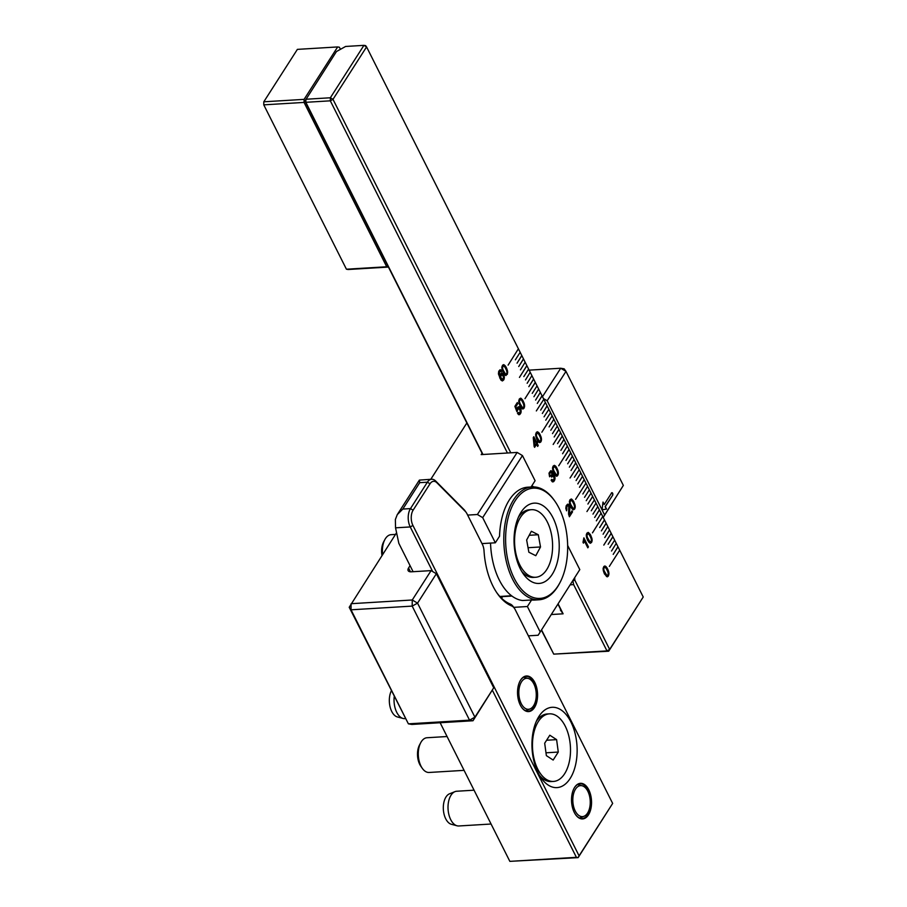 <?xml version="1.0" encoding="UTF-8"?>
<svg xmlns="http://www.w3.org/2000/svg" width="907" height="907" viewBox="0 0 907 907"><rect width="100%" height="100%" fill="white"/><g stroke="black" fill="none" stroke-linecap="round" stroke-linejoin="round"><path stroke-width="1.36" d="M531.071 487.002L535.096 480.721L522.443 455.563L482.683 517.636L477.399 514.507L467.649 515.097M559.925 582.702A55.225 30.906 86.5 0 0 555.005 501.367A55.225 30.906 86.5 0 0 515.21 500.698A55.225 30.906 86.5 0 0 514.201 578.337A55.225 30.906 86.5 0 0 558.066 585.888A55.225 30.906 86.5 0 0 559.925 582.702L559.392 583.689A56.529 31.632 -93.5 0 1 557.488 586.965A56.529 31.632 -93.5 0 1 538.973 599.788A56.529 31.632 -93.5 0 1 506.752 563.304A56.529 31.632 -93.5 0 1 513.634 499.757A56.529 31.632 -93.5 0 1 532.148 486.934L527.829 487.195A56.529 31.632 86.5 0 0 499.53 536.241L495.335 542.794L482.683 517.636M493.725 687.789L436.369 573.746L417.549 603.132L474.905 717.176L493.725 687.789L473 720.748L411.846 724.444L408.388 723.843L469.543 720.147L412.186 606.103L351.032 609.81L408.388 723.843L349.206 607.271L351.032 609.81L351.111 603.699L412.266 599.992L431.086 570.616L436.369 573.746M602.974 502.365L604.232 504.496L603.008 502.059L602.067 509.813L606.545 509.088L605.309 506.639L612.781 495.041C612.985 493.351 612.61 492.637 611.647 492.886L612.032 492.626M604.232 504.496L611.647 492.886M603.166 517.341L623.347 485.415L565.991 371.382L547.17 400.758L543.418 398.536M604.527 514.802L547.17 400.758M482.07 453.228L481.186 454.6L517.16 452.423L522.443 455.563M579.8 569.607L538.134 635.251L579.8 569.607L567.646 545.436M540.039 631.68L527.386 606.522L531.581 599.969A56.529 31.632 86.5 0 0 534.654 600.049L538.973 599.788M538.134 635.251L528.384 635.841M513.747 607.35L527.386 606.522M481.991 543.599L495.335 542.794M410.055 565.651L408.558 567.997L410.474 571.807M408.558 567.997A6.519 3.288 153.3 0 0 408.127 570.605A6.519 3.288 153.3 0 0 411.302 571.807L431.086 570.616M623.347 485.415L603.223 517.432M477.399 514.507L517.16 452.423M542.488 396.688L560.707 368.242L529.144 370.147M466.856 422.979L430.791 479.293M396.586 532.704L349.206 607.271M531.581 599.969L522.591 600.513A56.529 31.632 86.5 0 1 490.54 543.089M565.991 371.382L564.165 368.832L560.707 368.242L565.991 371.382M473 720.748L474.905 717.176L469.543 720.147L473 720.748M412.266 599.992L412.186 606.103L417.549 603.132L412.266 599.992M602.067 509.791L606.364 509.099L605.128 506.65L612.781 495.041M612.599 495.052C612.803 493.363 612.429 492.648 611.465 492.898M552.238 574.324A40.225 22.505 86.5 0 0 552.987 517.772A40.225 22.505 86.5 0 0 521.037 512.274A40.225 22.505 86.5 0 0 519.677 514.598A40.225 22.505 86.5 0 0 523.26 573.825A40.225 22.505 86.5 0 0 552.238 574.324M532.148 486.934A56.529 31.632 -93.5 0 1 554.358 500.449L555.005 501.367M533.735 486.912A56.529 31.632 86.5 0 0 531.842 485.812M575.492 814.497A17.392 9.739 86.5 0 0 582.226 818.499A17.392 9.739 86.5 0 0 587.917 814.554A17.392 9.739 86.5 0 0 588.246 790.099A17.392 9.739 86.5 0 0 580.129 783.773A17.392 9.739 86.5 0 0 574.426 787.718A17.392 9.739 86.5 0 0 573.927 788.568M588.779 789.804A17.834 9.977 -93.5 0 1 589.062 813.828A17.834 9.977 -93.5 0 1 575.605 814.656A17.834 9.977 -93.5 0 1 574.29 812.434A17.834 9.977 -93.5 0 1 574.018 788.398A17.834 9.977 -93.5 0 1 588.779 789.804M534.472 707.539A17.834 9.977 -93.5 0 1 521.616 707.324A17.834 9.977 -93.5 0 1 520.028 681.066A17.834 9.977 -93.5 0 1 520.629 680.035A17.834 9.977 -93.5 0 1 534.801 682.472A17.834 9.977 -93.5 0 1 534.472 707.539M521.514 707.165A17.392 9.739 86.5 0 0 528.237 711.167A17.392 9.739 86.5 0 0 533.94 707.222A17.392 9.739 86.5 0 0 536.048 687.665A17.392 9.739 86.5 0 0 526.139 676.441A17.392 9.739 86.5 0 0 520.448 680.386A17.392 9.739 86.5 0 0 519.949 681.236M538.191 772.968A40.225 22.505 86.5 0 0 541.162 777.991A40.225 22.505 86.5 0 0 571.512 776.131A40.225 22.505 86.5 0 0 570.888 721.927A40.225 22.505 86.5 0 0 537.579 718.752A40.225 22.505 86.5 0 0 538.191 772.968M612.656 803.421L515.21 609.651A10.873 6.088 86.5 0 0 514.405 608.302A10.873 6.088 86.5 0 0 511.729 605.978A58.706 32.845 -93.5 0 1 497.285 593.439A58.706 32.845 -93.5 0 1 484.032 550.889A10.873 6.088 86.5 0 0 482.377 544.37L467.026 513.861A10.873 6.088 86.5 0 0 466.221 512.5A10.873 6.088 86.5 0 0 465.314 511.401L436.959 482.807A10.873 6.088 86.5 0 0 430.031 483.771L413.116 510.176A10.873 6.088 86.5 0 0 412.923 525.448L579.085 855.834L612.656 803.421L578.133 857.625L509.847 861.355L440.133 722.732M413.104 571.705L398.831 543.327L395.543 527.829L395.361 519.541L397.255 514.643L402.821 509.065L410.474 508.6L427.39 482.195A13.049 7.301 -93.5 0 1 431.664 479.236A13.049 7.301 -93.5 0 1 435.7 481.039L464.067 509.643A13.049 7.301 -93.5 0 1 465.144 510.958L466.221 512.5M509.847 861.355L576.399 857.33L492.388 690.284M432.673 571.557L410.236 526.944A13.049 7.301 -93.5 0 1 410.474 508.6L413.116 510.176M496.753 592.645A56.529 31.632 86.5 0 0 510.119 603.971A13.049 7.301 -93.5 0 1 513.328 606.76L514.405 608.302M431.664 479.236L419.374 480.109L419.737 482.66L427.39 482.195L430.031 483.771M578.133 857.625L576.399 857.33M578.167 857.421L579.085 855.834M348.152 269.504L346.429 269.209L263.767 104.849L263.801 101.799L304.094 99.362L304.049 102.412L386.711 266.771L388.445 267.066L348.152 269.504M340.442 49.318L339.399 47.232L337.665 46.937L297.383 49.375L263.801 101.799M337.665 46.937L304.094 99.362M346.429 269.209L386.711 266.771M304.049 102.412L263.767 104.849M510.777 452.808L332.994 99.339L366.575 46.915L643.233 596.999L609.663 649.423L574.811 580.14A58.706 32.845 86.5 0 0 574.743 578.099M609.345 566.387L619.628 550.322M611.533 551.025L616.159 543.497M609.844 547.658L614.583 540.277M608.155 544.302L612.803 536.751L608.155 544.302M603.813 545.107L611.114 533.384L603.813 545.107M613.223 554.381L617.871 546.819L613.223 554.381M603.098 534.234L607.724 526.706M601.409 530.878L606.057 523.316L601.409 530.878M599.72 527.523L604.368 519.96L599.72 527.523M592.486 532.863L602.69 516.627L592.486 532.863M604.776 537.59L609.436 530.028L604.776 537.59M594.663 517.478L599.312 509.915L594.663 517.478M592.974 514.122L597.713 506.73M591.285 510.766L595.933 503.204L591.285 510.766M586.942 511.559L594.334 500.006M596.352 520.833L601.001 513.271L596.352 520.833M575.605 499.326L585.899 483.25M587.906 504.043L592.554 496.492L587.906 504.043M586.217 500.687L590.956 493.295M584.527 497.331L589.267 489.939M582.861 493.998L587.487 486.469M574.414 477.218L579.154 469.826M570.061 478.012L577.464 466.47M579.482 487.286L584.131 479.724L579.482 487.286M577.793 483.93L582.441 476.368L577.793 483.93M576.104 480.574L580.752 473.012L576.104 480.574M565.991 460.45L570.639 452.899L565.991 460.45M558.735 465.779L568.95 449.543L558.735 465.779M571.036 470.506L575.684 462.944L571.036 470.506M569.358 467.173L573.995 459.645M567.669 463.817L572.328 456.255L567.669 463.817M559.234 447.026L563.882 439.464L559.234 447.026M557.544 443.67L562.193 436.108L557.544 443.67M553.191 444.464L560.503 432.752L553.191 444.464M562.612 453.738L567.26 446.176L562.612 453.738M560.923 450.382L565.571 442.82L560.923 450.382M550.798 430.269L555.538 422.877M549.109 426.914L553.769 419.351L549.109 426.914M541.864 432.231L552.08 415.996L541.864 432.231M545.742 420.19L550.47 412.798M554.177 436.981L558.825 429.419L554.177 436.981M552.488 433.625L557.227 426.233M544.053 416.835L548.78 409.442M542.363 413.479L547.012 405.917L542.363 413.479M537.307 403.434L541.955 395.871L537.307 403.434M540.674 410.123L545.322 402.561L540.674 410.123M536.332 410.939L543.735 399.397M528.86 386.654L533.52 379.092L528.86 386.654M535.618 400.078L540.266 392.516L535.618 400.078M533.928 396.722L538.554 389.194M532.239 393.366L536.978 385.974M524.994 398.683L535.198 382.448L524.994 398.683M520.437 369.886L525.062 362.358M519.462 377.403L526.774 365.691L519.462 377.403M523.815 376.598L528.543 369.217M525.493 379.931L530.119 372.403M527.171 383.287L531.831 375.736L527.171 383.287M508.124 365.136L518.328 348.9L508.124 365.136M515.369 359.818L520.108 352.426M517.058 363.174L521.706 355.612L517.058 363.174M518.747 366.53L523.396 358.968L518.747 366.53M604.402 573.87L607.259 576.852L608.948 573.836L607.599 568.916L604.98 565.957L603.858 566.49L603.076 568.542L604.402 573.87M587.815 547.817L588.416 546.876L583.87 537.84L582.997 542.284L583.439 543.157L584.38 540.98L587.815 547.817M587.589 540.334L590.196 543.304L591.511 542.499L592.101 540.719L590.774 535.379L588.155 532.409L586.84 533.225L586.251 534.994L587.589 540.334M569.403 516.763L572.532 511.877L572.011 510.845L569.494 514.768L569.789 506.673L568.712 504.553L567.601 504.19L566.217 505.698L565.832 508.43L566.569 510.811L566.841 506.571L567.691 505.618L568.757 506.469L568.564 514.156L569.403 516.763M570.696 506.9L573.303 509.87L574.619 509.065L575.208 507.285L573.882 501.945L571.263 498.986L569.947 499.791L569.358 501.571L570.696 506.9M551.139 480.279L552.318 481.787L553.508 481.719L555.005 477.672L550.957 470.654L548.996 473.284L549.619 476.787L549.812 473.273L550.9 472.071L551.944 473.873L551.127 476.141L551.649 477.139L553.145 475.858L554.211 478.34L553.259 480.404L551.751 479.327L551.139 480.279M553.848 473.25L556.456 476.22L557.771 475.415L558.361 473.635L557.034 468.295L554.415 465.325L553.1 466.141L552.51 467.91L553.848 473.25M537.647 446.425L538.248 445.484L537.171 443.33L537.783 442.378L537.273 441.358L536.661 442.31L533.838 436.709L533.248 437.627L534.132 446.437L534.597 447.344L536.57 444.271L537.647 446.425L538.214 445.484L537.171 443.33M536.955 439.668L539.563 442.639L540.685 442.094L541.468 440.054L540.141 434.714L537.522 431.743L536.411 432.288L535.618 434.328L536.955 439.668M517.489 413.354L518.623 414.635L519.768 414.522L521.196 411.12L519.382 406.835L517.806 407.096L516.843 409.25L515.856 406.642L517.806 403.604L517.285 402.583L514.881 406.347L516.911 411.699L518.611 408.071L520.391 411.086L519.507 413.184L518.09 412.402L517.489 413.354M520.062 406.087L522.92 409.057L524.609 406.053L523.248 401.121L520.629 398.162L519.326 398.967L518.702 401.166L520.062 406.087M500.018 376.439L499.349 372.085L500.301 371.144L501.163 371.904L501.73 370.997L500.006 369.795L498.725 371.303L498.442 373.979L500.868 380.022L502.342 380.963L503.657 380.033L503.941 375.351L501.73 373.026L500.63 373.899L500.018 376.439L499.576 375.317M503.124 372.573L505.981 375.543L507.671 372.539L506.321 367.607L503.702 364.648L502.58 365.181L501.798 367.233L503.124 372.573M507.444 453.012L330.318 100.824L330.352 97.775L363.934 45.35L366.575 46.915L365.657 45.645L363.934 45.35L345.612 46.461L336.452 51.54L304.933 101.04L305.852 102.31L330.318 100.824L332.994 99.339L330.352 97.775L305.897 99.248L305.852 102.31L482.989 454.498M574.811 580.14L572.861 580.695L573.632 584.607L606.976 650.909L553.735 654.128L541.558 629.912M609.663 649.423L606.976 650.909L608.71 651.203L609.663 649.423M643.233 596.999L608.71 651.203L553.735 654.128L541.4 630.15M608.144 544.279L612.86 536.921M603.79 545.073L611.171 533.554M613.211 554.347L617.916 546.989M601.386 530.844L606.103 523.486M599.697 527.489L604.413 520.13M602.667 516.661L592.464 532.84M609.413 530.062L604.765 537.556M594.652 517.443L599.357 510.085M595.91 503.238L591.273 510.732M600.978 513.305L596.341 520.799M587.895 504.02L592.611 496.662M579.46 487.252L584.176 479.894M577.782 483.896L582.487 476.538M580.729 473.046L576.092 480.54M565.968 460.427L570.684 453.069M558.723 465.745L568.995 449.713M571.025 470.472L575.741 463.114M567.657 463.783L572.374 456.425M559.211 446.992L563.927 439.634M557.533 443.636L562.238 436.278M553.179 444.43L560.549 432.922M567.238 446.21L562.589 453.715M565.549 442.854L560.9 450.348M553.746 419.385L549.098 426.88M552.057 416.03L541.853 432.197M554.166 436.947L558.882 429.589M542.341 413.456L547.057 406.087M537.295 403.4L542.001 396.042M545.3 402.595L540.651 410.089M528.849 386.62L533.565 379.262M540.243 392.55L535.606 400.044M524.983 398.649L535.255 382.618M519.45 377.369L526.82 365.861M531.808 375.77L527.16 383.264M518.316 348.934L508.113 365.113M517.047 363.14L521.752 355.782M518.736 366.507L523.441 359.138M607.044 567.918L605.955 566.524M608.087 569.993L607.01 567.918M608.484 571.025L608.053 569.993M608.756 572.011L608.438 571.025M608.937 573.405L608.71 572.011M608.914 574.256L608.903 573.405M608.132 576.308L608.62 575.389M607.237 576.852L608.098 576.308M588.416 546.876L583.859 537.874M587.804 547.783L588.382 546.876M584.38 540.98L584.221 541.717M583.598 542.908L584.176 541.717M590.23 534.37L588.371 532.477M590.774 535.379L590.185 534.382M591.931 538.463L590.74 535.379M592.09 539.404L591.897 538.475M592.101 540.719L592.09 539.869M591.681 542.182L592.01 541.116M572.532 511.877L571.988 510.879M569.381 516.729L572.487 511.877M566.705 506.956L567.011 506.185M566.592 507.795L566.66 506.968M566.886 509.19L566.592 508.249M566.558 510.777L566.841 509.19M568.349 504.292L567.601 504.19M569.369 505.505L568.315 504.292M569.936 508.011L569.335 505.505M569.63 510.596L569.902 508.011M569.483 511.446L569.585 510.596M569.29 513.6L569.449 511.446M573.337 500.947L571.727 499.167M573.882 501.945L573.292 500.947M575.038 505.04L573.848 501.945M575.197 505.981L575.004 505.04M575.231 506.866L575.151 505.981M574.789 508.759L575.117 507.693M552.794 480.495L552.046 479.894M549.812 473.273L550.096 472.592M549.733 474.418L549.699 473.635M550.209 475.88L549.778 474.826M549.608 476.753L550.175 475.88M551.944 471.345L550.923 470.654M552.601 474.531L552.204 471.844M554.426 475.687L553.678 474.701M554.891 476.991L554.392 475.699M555.005 477.672L554.857 476.991M555.016 478.374L554.959 477.672M554.948 479.066L554.982 478.374M554.801 479.712L554.914 479.066M554.574 480.325L554.767 479.712M553.894 481.379L554.54 480.325M552.714 481.923L553.86 481.379M556.49 467.298L555.39 465.903M557.918 470.404L556.456 467.298M558.19 471.391L557.884 470.404M558.349 472.32L558.156 471.391M558.361 473.635L558.315 472.32M558.1 474.769L558.27 474.032M557.567 475.687L558.054 474.769M556.932 476.175L557.533 475.687M536.57 444.271L534.586 447.321M536.661 442.31L533.815 436.743M537.783 442.378L537.25 441.392M537.137 443.33L537.749 442.378M539.597 433.705L538.497 432.31M541.025 436.811L539.563 433.716M541.298 437.798L540.991 436.823M541.456 438.739L541.264 437.809M541.468 440.054L541.422 438.739M541.06 441.516L541.377 440.451M540.685 442.094L541.014 441.516M518.067 412.436L519.008 413.32M518.611 408.071L516.899 411.665M515.856 406.642L517.761 403.615L517.273 402.617M516.843 409.25L515.822 406.642M519.768 407.152L518.94 406.665M520.493 408.218L520.108 407.617M521.026 409.635L520.459 408.229M521.003 412.526L520.981 409.647M520.777 413.161L520.969 412.538M519.768 414.522L520.743 413.173M519.008 414.737L519.722 414.522M522.704 400.123L521.094 398.343M524.133 403.23L522.67 400.123M524.405 404.216L524.099 403.23M524.563 405.157L524.371 404.216M524.575 406.461L524.529 405.157M524.167 407.935L524.484 406.869M523.793 408.513L524.133 407.935M503.646 374.67L502.886 373.571M503.941 375.351L503.612 374.67M504.167 376.054L503.907 375.351M504.292 376.768L504.122 376.054M504.337 377.493L504.258 376.768M504.167 378.865L504.303 377.493M503.952 379.477L504.133 378.865M501.015 370.079L500.313 369.773M501.73 370.997L501.288 370.407M501.14 371.881L501.696 371.008M499.179 373.151L499.19 372.584M499.224 373.797L499.145 373.151M499.36 374.523L499.19 373.797M499.542 375.317L499.326 374.523M505.233 365.816L503.907 364.716M505.766 366.609L505.199 365.816M506.321 367.607L505.732 366.609M506.82 368.684L506.276 367.618M507.478 370.702L506.775 368.695M507.625 371.643L507.432 370.702M507.671 372.539L507.591 371.643M507.228 374.421L507.455 373.729M551.411 614.527L563.111 613.812L558.168 603.971M606.511 576.467L603.971 572.68L603.132 568.984L604.289 566.319L606.443 567.294L608.37 571.127L608.665 574.925L606.749 576.569L604.459 573.734M607.237 576.637L606.556 576.455M587.815 547.511L584.335 540.572L583.133 542.318L583.87 538.146L588.246 546.842L587.815 547.511L584.323 540.629M588.7 541.967L586.772 538.123L586.387 534.688L587.895 532.624L590.151 534.529L591.817 538.531L591.591 542.035L589.935 543.032L587.634 540.198M569.369 516.468L568.621 513.532L568.814 506.344L567.884 505.403L566.966 506.015L566.58 510.494L565.957 508.396L566.285 505.845L567.589 504.405L568.655 504.745L569.675 506.741L569.483 515.097L572 511.151L572.351 511.854L569.369 516.468M566.58 510.494L565.934 507.07L567.623 504.405M569.46 515.063L571.966 511.151M571.807 508.544L569.879 504.7L569.494 501.254L571.036 499.19L573.258 501.106L574.925 505.108L574.698 508.6L572.805 509.496L570.741 506.764M552.465 474.826L554.12 475.438L554.835 478.987L553.1 481.685L551.286 480.336L551.762 479.622L553.055 480.71L554.154 479.259L554.052 476.969L552.896 475.597M553.372 475.824L551.637 476.821L552.034 473.862L550.855 471.855L549.699 473.171L550.039 475.835L549.631 476.47L549.381 475.846L549.2 472.785L550.606 470.903L551.875 471.504L552.941 474.633M549.631 476.47L549.234 472.785L550.957 470.869M555.957 475.835L553.894 473.114L552.578 468.772L553.735 465.688L555.889 466.663L557.816 470.495L558.1 474.304L556.195 475.948L553.894 473.114M537.613 446.119L536.547 443.999L534.597 447.049L534.246 446.346L533.804 437.015L536.649 442.616L537.261 441.664L537.602 442.355L537.001 443.296L538.078 445.45L537.613 446.119M534.597 447.049L533.838 437.015M536.638 442.582L537.261 441.664M539.064 442.253L537.012 439.532L535.686 435.179L536.842 432.106L538.996 433.081L540.923 436.913L541.207 440.723L539.302 442.367L537.012 439.532M517.67 413.365L518.101 412.696L517.636 413.365L518.974 414.522L517.636 413.365M519.802 413.161L520.369 410.089L518.589 407.855L520.335 410.1L519.768 413.161M515.006 406.393L516.933 411.37L515.006 406.393L517.251 402.901L517.625 403.581L515.698 406.597L516.854 409.681M517.5 407.719L517.035 408.694L518.18 407.005L519.348 407.039L520.913 409.715L520.675 413.025L519.008 414.522M521.174 407.719L519.246 403.876L518.872 400.429L520.38 398.377L522.625 400.282L524.291 404.284L524.212 407.47L522.409 408.785L520.119 405.951M500.267 370.929L499.054 373.14L500.222 377.233L500.721 374.058L501.741 373.242L500.687 374.058L500.165 377.119M499.961 378.264L498.521 373.026L499.167 370.759L500.347 369.988L499.133 370.759L498.487 373.026L499.927 378.264M504.247 374.206L502.308 370.362L501.934 366.916L503.442 364.863L505.687 366.768L507.364 370.77L507.274 373.956L505.471 375.271L503.181 372.437M482.717 454.509L304.933 101.04M563.111 613.812L560.367 610.003C561.365 611.318 561.41 611.057 560.515 609.187L558.009 604.209M560.673 609.527L560.367 610.003C561.365 611.318 561.41 611.057 560.515 609.187M603.404 567.544L603.937 566.671M603.166 569.823L603.189 568.598M603.325 570.718L603.212 569.811M603.971 572.68L603.359 570.718M604.493 573.734L604.005 572.68M583.734 540.957L583.87 538.146M583.167 542.273L583.643 541.388M583.439 542.851L583.201 542.273M589.21 542.545L588.734 541.967M590.389 543.089L589.244 542.545M586.387 534.688L586.761 533.679M586.5 537.171L586.353 535.844M586.772 538.123L586.534 537.171M587.668 540.198L586.806 538.123M569.211 508.124L568.848 506.344M568.972 510.21L569.256 508.124M568.689 512.138L569.006 510.199M568.632 512.863L568.723 512.138M568.655 514.133L568.678 512.863M569.222 516.219L568.689 514.133M572.317 509.122L571.841 508.532M573.496 509.666L572.351 509.11M569.494 501.254L569.868 500.256M569.607 503.748L569.494 502.841M569.879 504.7L569.641 503.748M570.775 506.764L569.913 504.7M551.286 480.336L551.762 479.622M552.306 481.583L551.32 480.336M551.637 476.821L551.717 475.529M554.188 477.433L553.882 476.504M554.302 478.363L554.234 477.433M553.519 480.404L554.29 478.817M556.649 476.016L555.991 475.835M552.646 467.604L552.885 466.912M552.612 469.191L552.635 467.967M552.76 470.098L552.646 469.191M553.032 471.05L552.805 470.087M553.406 472.048L553.066 471.039M553.939 473.114L553.44 472.048M537.658 446.119L536.57 443.965M539.756 442.423L539.098 442.253M535.765 434.022L536.128 433.013M535.72 435.609L535.742 434.385M535.878 436.505L535.754 435.609M536.513 438.466L535.912 436.505M537.046 439.532L536.547 438.466M518.101 412.696L519.053 413.535M518.589 407.855L516.933 411.37M515.04 406.393L517.285 402.889M522.171 408.672L521.219 407.719M522.863 408.842L522.205 408.672M518.872 400.429L519.235 399.431M518.793 401.597L518.849 400.803M518.985 402.923L518.861 402.028M519.62 404.885L519.019 402.923M520.153 405.939L519.666 404.885M501.741 373.242L503.215 374.206L504.179 376.802L503.861 379.33L502.331 380.747M500.347 369.988L501.548 370.997L501.152 371.621M504.745 374.784L504.281 374.206M505.471 375.271L504.78 374.784M501.934 366.916L502.297 365.918M502.047 369.41L501.9 368.083M502.308 370.362L502.081 369.41M503.215 372.426L502.353 370.362M604.413 572.249L606.59 575.673L607.679 575.696L608.37 574.267L607.588 570.537L605.026 566.909L603.631 568.508L604.413 572.249M587.589 538.713L590.151 542.329L591.545 540.731L590.763 537.001L588.201 533.361L586.818 534.96L587.589 538.713M570.696 505.278L573.258 508.895L574.653 507.296L573.87 503.566L571.308 499.938L569.925 501.537L570.696 505.278M553.848 471.629L556.036 475.053L557.125 475.064L557.805 473.647L557.023 469.917L554.46 466.289L553.077 467.887L553.848 471.629M534.574 446.165L536.4 443.308L533.735 438.013L534.574 446.165M536.967 438.036L539.143 441.471L540.232 441.482L540.923 440.065L540.13 436.324L537.579 432.696L536.184 434.294L536.967 438.036M520.074 404.454L522.251 407.889L523.339 407.901L524.031 406.483L523.248 402.742L520.686 399.114L519.292 400.713L520.074 404.454M500.755 378.185L502.149 379.976L503.668 378.525L503.453 375.94L502.036 374.047L500.551 375.487L500.755 378.185M503.136 370.94L505.312 374.376L506.401 374.387L507.092 372.97L506.31 369.228L503.748 365.6L502.353 367.199L503.136 370.94M606.67 568.723L605.763 567.465M608.189 572.204L606.636 568.723M608.348 572.952L608.155 572.204M608.404 573.632L608.314 572.952M608.37 574.267L608.37 573.643M607.679 575.696L608.189 574.845M588.586 533.554L587.838 533.361M590.321 536.06L588.949 533.928M591.115 537.862L590.287 536.06M591.364 538.667L591.081 537.862M591.523 539.404L591.33 538.667M591.591 540.096L591.489 539.404M591.409 541.298L591.557 540.096M590.854 542.148L591.375 541.298M571.693 500.131L570.945 499.938M573.428 502.625L572.056 500.505M574.222 504.439L573.394 502.637M574.471 505.233L574.188 504.439M574.63 505.981L574.437 505.244M574.698 506.673L574.596 505.981M574.516 507.863L574.664 506.673M573.961 508.725L574.482 507.875M556.116 468.091L555.209 466.844M557.624 471.583L556.07 468.091M557.782 472.32L557.59 471.583M557.85 473.012L557.748 472.332M557.805 473.647L557.816 473.012M557.669 474.214L557.771 473.647M557.125 475.064L557.635 474.214M534.563 446.119L536.366 443.319L533.747 438.104M540.742 438.002L538.735 433.807M540.901 438.739L540.697 438.002M540.957 439.43L540.855 438.739M540.923 440.065L540.923 439.43M540.776 440.632L540.878 440.065M540.232 441.482L540.742 440.632M521.06 399.307L520.312 399.114M522.806 401.812L521.423 399.681M523.849 404.42L522.761 401.812M524.008 405.157L523.815 404.42M524.065 405.848L523.974 405.157M523.883 407.05L524.031 405.848M523.339 407.901L523.849 407.05M502.342 374.217L501.718 374.013M503.759 378.049L503.181 375.407M504.133 365.793L503.385 365.6M504.95 366.7L504.088 365.793M505.868 368.299L504.916 366.7M506.31 369.228L505.834 368.299M506.65 370.101L506.276 369.228M507.07 371.643L506.616 370.101M507.126 372.335L507.036 371.643M506.945 373.537L507.092 372.335M506.038 374.568L506.673 374.024M606.987 575.65L603.926 570.503L603.756 568.576L604.686 567.113L603.722 568.576L603.892 570.503L606.953 575.65M588.087 539.506L586.897 535.618L587.872 533.577L586.897 535.039L587.067 536.967L590.128 542.114M571.195 506.072L570.004 502.183L570.979 500.154L570.004 501.616L570.174 503.532L573.235 508.68M554.347 472.422L553.157 468.534L554.132 466.493L553.157 467.955L553.327 469.883L556.388 475.03M534.62 445.745L533.894 438.705L536.23 443.285L534.62 445.745M537.454 438.841L536.264 434.952L537.239 432.911L536.264 434.374L536.434 436.301L539.495 441.448M520.561 405.248L519.382 401.359L520.346 399.329L519.382 400.792L519.552 402.708L522.613 407.867M501.027 378.548L500.664 375.589L501.752 374.228L500.573 377.074L502.41 379.795L501.288 379.013M503.623 371.734L502.444 367.845L503.408 365.816L502.444 367.278L502.614 369.194L505.675 374.353M604.686 567.113L606.148 568.179L608.075 572.283L608.246 574.199L607.316 575.662M587.872 533.577L589.335 534.631L591.262 538.747L591.432 540.663L590.491 542.114M589.017 541.06L588.552 540.368M588.586 540.368L588.121 539.495M570.979 500.154L572.442 501.208L574.369 505.312L574.539 507.228L573.598 508.691M572.124 507.637L571.659 506.945M571.693 506.934L571.229 506.072M554.132 466.493L555.594 467.547L557.522 471.663L557.692 473.579L556.751 475.03M556.422 475.03L555.651 474.508M555.696 474.497L554.812 473.284M554.846 473.284L554.381 472.422M534.654 445.745L533.928 438.705M537.239 432.911L538.701 433.965L540.629 438.081L540.799 439.997L539.869 441.448M539.54 441.448L538.769 440.915M538.395 440.394L537.919 439.702M537.953 439.702L537.488 438.829M520.346 399.329L521.808 400.384L523.736 404.499L523.906 406.404L522.976 407.867M522.647 407.855L521.876 407.334M521.502 406.812L521.026 406.121M521.06 406.121L520.595 405.248M501.752 374.228L503.623 377.04L502.444 379.795M503.408 365.816L504.87 366.87L506.798 370.986L506.968 372.89L506.038 374.353M504.564 373.299L504.088 372.607M504.122 372.607L503.657 371.734M447.072 736.529L427.016 737.742A17.392 9.739 86.5 0 0 421.313 741.688A17.392 9.739 86.5 0 0 420.723 742.697L419.51 744.987A14.387 8.05 86.5 0 0 420.791 766.177L422.277 768.308A17.392 9.739 86.5 0 0 429.113 772.469L464.078 770.349M420.723 742.697A17.392 9.739 86.5 0 0 422.277 768.308M539.574 775.508A33.854 18.945 86.5 0 0 551.32 781.562L553.531 781.426A33.854 18.945 86.5 0 0 564.619 773.75A33.854 18.945 86.5 0 0 568.734 735.69A33.854 18.945 86.5 0 0 549.438 713.843A33.854 18.945 86.5 0 0 538.35 721.519A33.854 18.945 86.5 0 0 534.234 759.578A33.854 18.945 86.5 0 0 553.531 781.426M549.812 735.214L556.603 739.636L558.281 752.062L553.157 760.055L546.365 755.633L544.688 743.218L549.812 735.214M549.438 713.843L547.227 713.979A33.854 18.945 86.5 0 0 536.298 721.405M546.592 740.248L556.603 739.636M545.98 752.799L558.281 752.062M521.672 571.353A33.854 18.945 86.5 0 0 527.466 576.104A33.854 18.945 86.5 0 0 533.418 577.408L535.629 577.271A33.854 18.945 86.5 0 0 552.578 547.635A33.854 18.945 86.5 0 0 537.477 510.992A33.854 18.945 86.5 0 0 531.536 509.689A33.854 18.945 86.5 0 0 514.586 539.325A33.854 18.945 86.5 0 0 529.677 575.968A33.854 18.945 86.5 0 0 535.629 577.271M528.86 552.216L526.65 539.994L531.377 531.264L538.305 534.745L540.515 546.966L535.788 555.696L528.86 552.216M531.536 509.689L529.325 509.825A33.854 18.945 86.5 0 0 518.396 517.251M395.486 534.404L391.121 534.677A17.392 9.739 86.5 0 0 384.84 539.62A17.392 9.739 86.5 0 0 382.629 554.494M384.84 539.62L383.616 541.921A14.387 8.05 86.5 0 0 381.983 555.503M529.189 535.3L538.305 534.745M528.044 547.715L540.515 546.966M405.202 718.616L404.851 718.627A17.392 9.739 -93.5 0 1 403.071 718.457L397.402 716.961A15.532 8.696 -93.5 0 1 394.84 715.578A15.532 8.696 -93.5 0 1 391.291 690.941M403.071 718.457A17.392 9.739 -93.5 0 1 400.202 716.915A17.392 9.739 -93.5 0 1 394.205 696.746M530.754 679.819A15.532 8.696 -93.5 0 1 536.264 695.601A15.532 8.696 -93.5 0 1 530.039 708.934A15.532 8.696 -93.5 0 1 524.337 707.743A15.532 8.696 -93.5 0 1 519.042 689.207A15.532 8.696 -93.5 0 1 528.203 678.447A15.532 8.696 -93.5 0 1 530.754 679.819M491.072 824.021L458.84 825.971A17.392 9.739 -93.5 0 1 457.06 825.789L451.38 824.293A15.532 8.696 -93.5 0 1 443.818 813.091A15.532 8.696 -93.5 0 1 446.006 796.97A15.532 8.696 -93.5 0 1 449.532 793.806L454.997 791.63A17.392 9.739 -93.5 0 1 456.731 791.244L474.066 790.19M457.06 825.789A17.392 9.739 -93.5 0 1 448.58 813.239A17.392 9.739 -93.5 0 1 451.04 795.19A17.392 9.739 -93.5 0 1 454.997 791.63M575.514 789.135A15.532 8.696 -93.5 0 1 582.181 785.779A15.532 8.696 -93.5 0 1 589.743 796.981A15.532 8.696 -93.5 0 1 587.555 813.091A15.532 8.696 -93.5 0 1 584.029 816.266A15.532 8.696 -93.5 0 1 573.984 807.888A15.532 8.696 -93.5 0 1 575.514 789.135M502.614 596.602L501.582 598.235M511.537 595.763L499.859 596.466M419.737 482.66L402.821 509.065M412.923 525.448L410.236 526.944L395.543 527.829M465.314 511.401L464.067 509.643M436.959 482.807L435.7 481.039M510.119 603.971L511.729 605.978M570.446 584.8L573.632 584.607M511.899 596.046L500.12 596.761M419.363 480.132L397.334 514.53M530.039 708.934L525.607 710.691M528.203 678.447L523.588 677.234M582.181 785.779L577.566 784.566M584.029 816.266L579.596 818.023"/></g></svg>
